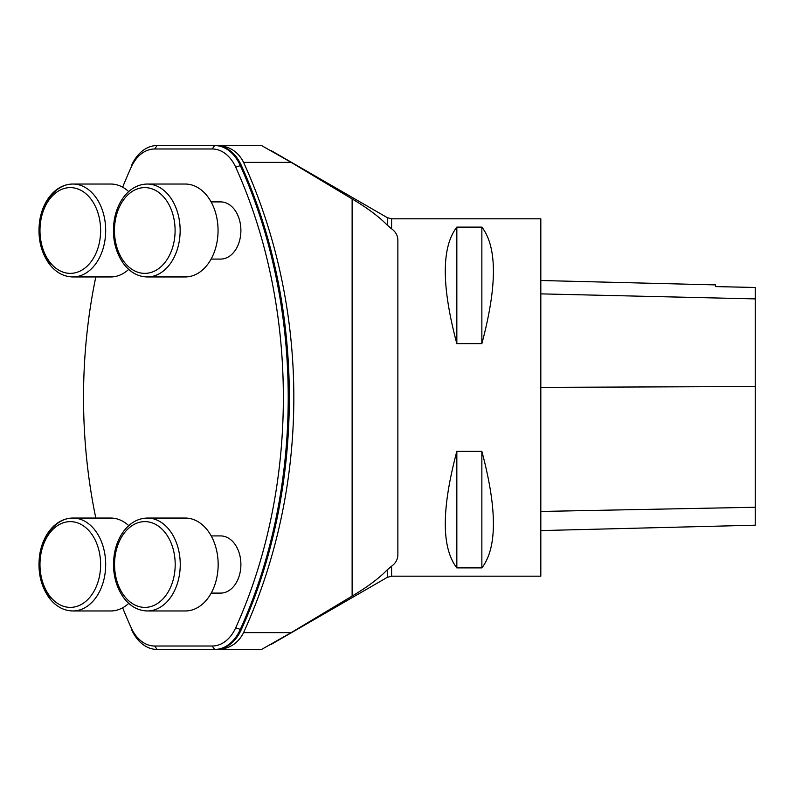 <?xml version="1.0" encoding="UTF-8"?>
<svg xmlns="http://www.w3.org/2000/svg" width="795" height="795" viewBox="0 0 795 795"><rect width="100%" height="100%" fill="white"/><g stroke="black" fill="none" stroke-linecap="round" stroke-linejoin="round"><path stroke-width="1.19" d="M352.125 596.061C367.171 587.177 378.897 578.422 387.304 569.816L391.597 566.189C395.92 563.069 398.017 558.984 397.868 553.936L397.868 241.064C398.027 236.016 395.93 231.931 391.597 228.811L387.304 225.184C378.887 216.568 367.161 207.823 352.125 198.939L291.179 162.379L261.535 145.545L217.522 145.545C229.497 146.081 238.182 151.686 243.588 162.379C310.577 309.752 310.577 485.248 243.588 632.621C238.182 643.314 229.497 648.919 217.522 649.455L261.535 649.455L291.179 632.621L352.125 596.061L352.125 198.939M391.597 566.189L391.597 576.186L540.819 576.186L540.819 218.814L391.597 218.814L391.597 228.811M456.837 451.322L481.859 451.322C497.253 509.038 497.253 547.894 481.859 567.888L456.837 567.888C441.444 547.894 441.444 509.038 456.837 451.322L456.837 567.888M456.837 227.112L481.859 227.112C497.253 247.106 497.253 285.962 481.859 343.678L456.837 343.678C441.444 285.962 441.444 247.106 456.837 227.112L456.837 343.678M540.819 530.583L755.25 525.197L755.25 287.482L715.58 286.588L715.58 284.898L540.819 280.506M755.25 287.482L715.58 286.578M481.859 451.322L481.859 567.888M481.859 227.112L481.859 343.678M147.304 276.948L185.205 276.948A46.458 32.853 -90 0 0 218.059 230.49A46.458 32.853 -90 0 0 185.205 184.033L147.304 184.033A46.458 32.853 90 0 1 180.147 230.49A46.458 32.853 90 0 1 147.304 276.948C137.962 276.72 130.022 272.278 123.473 263.622C114.967 251.359 111.876 236.92 114.222 220.304C115.742 211.142 118.982 203.291 123.941 196.753C130.42 188.475 138.211 184.241 147.304 184.033M147.393 610.967L185.305 610.967A46.458 32.853 -90 0 0 218.158 564.51A46.458 32.853 -90 0 0 185.305 518.052L147.393 518.052A46.458 32.853 90 0 1 180.246 564.51A46.458 32.853 90 0 1 147.393 610.967C138.052 610.739 130.112 606.297 123.573 597.641C115.066 585.378 111.976 570.939 114.311 554.324C115.841 545.161 119.081 537.311 124.03 530.772C130.519 522.504 138.3 518.26 147.393 518.052M50.135 264.079A46.458 32.853 90 0 1 42.334 213.199A46.458 32.853 90 0 1 72.832 184.033A46.458 32.853 90 0 1 105.685 230.49A46.458 32.853 90 0 1 72.832 276.948L110.734 276.948A46.458 32.853 -90 0 0 128.701 269.386M128.701 191.595A46.458 32.853 -90 0 0 110.734 184.033L72.832 184.033C63.739 184.241 55.948 188.475 49.469 196.753C44.52 203.291 41.28 211.142 39.75 220.304C37.415 236.92 40.495 251.359 49.012 263.622C55.551 272.278 63.491 276.72 72.832 276.948M217.522 145.545L215.733 145.545A42.89 30.329 90 0 1 241.273 165.31A430.642 304.505 90 0 1 241.273 629.69A42.89 30.329 90 0 1 215.733 649.455L217.522 649.455M50.135 598.098A46.458 32.853 90 0 1 42.334 547.218A46.458 32.853 90 0 1 72.832 518.052A46.458 32.853 90 0 1 105.685 564.51A46.458 32.853 90 0 1 72.832 610.967L110.734 610.967A46.458 32.853 -90 0 0 128.75 603.365M128.75 525.654A46.458 32.853 -90 0 0 110.734 518.052L72.832 518.052C63.739 518.26 55.948 522.504 49.469 530.772C44.52 537.311 41.28 545.161 39.75 554.324C37.415 570.939 40.495 585.378 49.012 597.641C55.551 606.297 63.491 610.739 72.832 610.967M131.205 167.169L131.582 165.31A42.89 30.329 90 0 1 157.122 145.545L214.63 145.545A42.89 30.329 90 0 1 240.169 165.31A430.642 304.505 90 0 1 240.169 629.69A42.89 30.329 90 0 1 214.63 649.455L157.122 649.455A42.89 30.329 90 0 1 131.582 629.69L131.205 627.831A39.452 27.895 -90 0 0 154.687 646.017L212.195 646.017A39.452 27.895 -90 0 0 235.688 627.831A427.203 302.08 -90 0 0 235.688 167.169A39.452 27.895 -90 0 0 212.195 148.983L154.687 148.983A39.452 27.895 -90 0 0 131.205 167.169A427.203 302.08 -90 0 0 122.668 187.203M212.195 148.983L214.63 145.545L215.733 145.545M215.733 649.455L214.63 649.455L212.195 646.017M211.102 259.081L220.682 259.081A28.59 20.213 -90 0 0 240.895 230.49A28.59 20.213 -90 0 0 220.682 201.9L211.102 201.9M211.192 593.1L220.682 593.1A28.59 20.213 -90 0 0 240.895 564.51A28.59 20.213 -90 0 0 220.682 535.919L211.192 535.919M95.807 276.948A427.203 302.08 -90 0 0 95.807 518.052M122.668 607.797A427.203 302.08 -90 0 0 131.205 627.831M755.25 507.26L540.819 511.453M755.25 386.519L540.819 387.364M755.25 298.9L540.819 293.872M123.821 261.495A42.89 30.329 -90 0 0 174.234 240.647A42.89 30.329 -90 0 0 136.263 189.329A42.89 30.329 -90 0 0 123.821 261.495M123.921 595.515A42.89 30.329 -90 0 0 174.334 574.666A42.89 30.329 -90 0 0 136.352 523.348A42.89 30.329 -90 0 0 123.921 595.515M49.35 261.495A42.89 30.329 -90 0 0 99.763 240.647A42.89 30.329 -90 0 0 61.791 189.329A42.89 30.329 -90 0 0 49.35 261.495M49.35 595.515A42.89 30.329 -90 0 0 99.763 574.666A42.89 30.329 -90 0 0 61.791 523.348A42.89 30.329 -90 0 0 49.35 595.515M387.304 569.816L387.304 577.339L270.747 644.636M391.597 218.814L387.304 217.661L387.304 225.184M243.588 162.379L291.179 162.379M243.588 632.621L291.179 632.621M241.273 165.31L235.688 167.169M235.688 627.831L241.273 629.69M154.687 646.017L157.122 649.455M157.122 145.545L154.687 148.983M391.597 576.186L387.304 577.339M387.304 217.661L271.294 150.682"/></g></svg>
